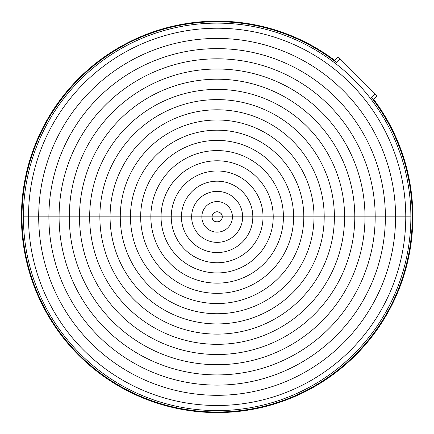 <?xml version="1.0" encoding="UTF-8"?>
<svg xmlns="http://www.w3.org/2000/svg" width="434" height="434" viewBox="0 0 434 434"><rect width="100%" height="100%" fill="white"/><g stroke="black" fill="none" stroke-linecap="round" stroke-linejoin="round"><path stroke-width="0.65" d="M334.685 60.364L336.654 62.61A195.137 195.137 0 0 0 26.691 174.332A195.137 195.137 0 0 0 259.668 407.309A195.137 195.137 0 0 0 371.39 97.346L373.636 99.315A195.729 195.729 0 0 1 258.843 408.096A195.729 195.729 0 0 1 25.904 175.157A195.729 195.729 0 0 1 334.685 60.364L336.654 62.61L340.278 58.991L338.167 56.881L334.685 60.364L338.167 56.881L340.278 58.991L336.654 62.61A195.137 195.137 0 0 0 26.691 174.332A195.137 195.137 0 0 0 259.668 407.309A195.137 195.137 0 0 0 371.39 97.346L373.636 99.315L377.119 95.833L340.278 58.991L375.009 93.722L371.39 97.346L375.009 93.722L377.119 95.833L373.636 99.315A195.729 195.729 0 0 1 258.843 408.096A195.729 195.729 0 0 1 25.904 175.157A195.729 195.729 0 0 1 334.685 60.364M23.398 216.864A193.738 193.738 0 0 1 217.136 23.127A193.738 193.738 0 0 1 410.873 216.864A193.738 193.738 0 0 1 217.136 410.602A193.738 193.738 0 0 1 23.398 216.864A193.738 193.738 0 0 1 217.136 23.127A193.738 193.738 0 0 1 410.873 216.864L405.774 216.864A188.638 188.638 0 0 0 217.136 28.226A188.638 188.638 0 0 0 28.498 216.864L23.398 216.864L28.498 216.864A188.638 188.638 0 0 0 217.136 405.502A188.638 188.638 0 0 0 405.774 216.864L410.873 216.864A193.738 193.738 0 0 1 217.136 410.602A193.738 193.738 0 0 1 23.398 216.864M405.774 216.864L395.58 216.864A178.445 178.445 0 0 1 217.136 395.309A178.445 178.445 0 0 1 38.691 216.864L28.498 216.864A188.638 188.638 0 0 0 217.136 405.502A188.638 188.638 0 0 0 405.774 216.864A188.638 188.638 0 0 0 217.136 28.226A188.638 188.638 0 0 0 28.498 216.864L38.691 216.864A178.445 178.445 0 0 1 217.136 38.42A178.445 178.445 0 0 1 395.58 216.864L405.774 216.864M48.89 216.864L38.691 216.864A178.445 178.445 0 0 1 217.136 38.42A178.445 178.445 0 0 1 395.58 216.864L385.381 216.864A168.246 168.246 0 0 0 217.136 48.619A168.246 168.246 0 0 0 48.89 216.864A168.246 168.246 0 0 0 217.136 385.11A168.246 168.246 0 0 0 385.381 216.864L395.58 216.864A178.445 178.445 0 0 1 217.136 395.309A178.445 178.445 0 0 1 38.691 216.864L48.89 216.864A168.246 168.246 0 0 0 217.136 385.11A168.246 168.246 0 0 0 385.381 216.864L375.182 216.864A158.052 158.052 0 0 1 217.136 374.916A158.052 158.052 0 0 1 59.084 216.864L48.89 216.864L59.084 216.864A158.052 158.052 0 0 1 217.136 58.818A158.052 158.052 0 0 1 375.182 216.864L385.381 216.864A168.246 168.246 0 0 0 217.136 48.619A168.246 168.246 0 0 0 48.89 216.864M69.283 216.864L59.084 216.864A158.052 158.052 0 0 1 217.136 58.818A158.052 158.052 0 0 1 375.182 216.864L364.989 216.864A147.853 147.853 0 0 0 217.136 69.011A147.853 147.853 0 0 0 69.283 216.864A147.853 147.853 0 0 0 217.136 364.717A147.853 147.853 0 0 0 364.989 216.864L375.182 216.864A158.052 158.052 0 0 1 217.136 374.916A158.052 158.052 0 0 1 59.084 216.864L69.283 216.864A147.853 147.853 0 0 0 217.136 364.717A147.853 147.853 0 0 0 364.989 216.864L354.79 216.864A137.654 137.654 0 0 1 217.136 354.518A137.654 137.654 0 0 1 79.482 216.864L69.283 216.864L79.482 216.864A137.654 137.654 0 0 1 217.136 79.21A137.654 137.654 0 0 1 354.79 216.864L364.989 216.864A147.853 147.853 0 0 0 217.136 69.011A147.853 147.853 0 0 0 69.283 216.864M89.675 216.864L79.482 216.864A137.654 137.654 0 0 1 217.136 79.21A137.654 137.654 0 0 1 354.79 216.864L344.596 216.864A127.46 127.46 0 0 0 217.136 89.404A127.46 127.46 0 0 0 89.675 216.864A127.46 127.46 0 0 0 217.136 344.325A127.46 127.46 0 0 0 344.596 216.864L354.79 216.864A137.654 137.654 0 0 1 217.136 354.518A137.654 137.654 0 0 1 79.482 216.864L89.675 216.864A127.46 127.46 0 0 0 217.136 344.325A127.46 127.46 0 0 0 344.596 216.864L334.397 216.864A117.261 117.261 0 0 1 217.136 334.126A117.261 117.261 0 0 1 99.874 216.864L89.675 216.864L99.874 216.864A117.261 117.261 0 0 1 217.136 99.603A117.261 117.261 0 0 1 334.397 216.864L344.596 216.864A127.46 127.46 0 0 0 217.136 89.404A127.46 127.46 0 0 0 89.675 216.864M110.068 216.864L99.874 216.864A117.261 117.261 0 0 1 217.136 99.603A117.261 117.261 0 0 1 334.397 216.864L324.203 216.864A107.068 107.068 0 0 0 217.136 109.797A107.068 107.068 0 0 0 110.068 216.864A107.068 107.068 0 0 0 217.136 323.932A107.068 107.068 0 0 0 324.203 216.864L334.397 216.864A117.261 117.261 0 0 1 217.136 334.126A117.261 117.261 0 0 1 99.874 216.864L110.068 216.864A107.068 107.068 0 0 0 217.136 323.932A107.068 107.068 0 0 0 324.203 216.864L314.004 216.864A96.869 96.869 0 0 1 217.136 313.733A96.869 96.869 0 0 1 120.267 216.864L110.068 216.864L120.267 216.864A96.869 96.869 0 0 1 217.136 119.996A96.869 96.869 0 0 1 314.004 216.864L324.203 216.864A107.068 107.068 0 0 0 217.136 109.797A107.068 107.068 0 0 0 110.068 216.864M130.46 216.864L120.267 216.864A96.869 96.869 0 0 1 217.136 119.996A96.869 96.869 0 0 1 314.004 216.864L303.805 216.864A86.67 86.67 0 0 0 217.136 130.195A86.67 86.67 0 0 0 130.46 216.864A86.67 86.67 0 0 0 217.136 303.54A86.67 86.67 0 0 0 303.805 216.864L314.004 216.864A96.869 96.869 0 0 1 217.136 313.733A96.869 96.869 0 0 1 120.267 216.864L130.46 216.864A86.67 86.67 0 0 0 217.136 303.54A86.67 86.67 0 0 0 303.805 216.864L293.612 216.864A76.476 76.476 0 0 1 217.136 293.341A76.476 76.476 0 0 1 140.659 216.864L130.46 216.864L140.659 216.864A76.476 76.476 0 0 1 217.136 140.388A76.476 76.476 0 0 1 293.612 216.864L303.805 216.864A86.67 86.67 0 0 0 217.136 130.195A86.67 86.67 0 0 0 130.46 216.864M150.858 216.864L140.659 216.864A76.476 76.476 0 0 1 217.136 140.388A76.476 76.476 0 0 1 293.612 216.864L283.413 216.864A66.277 66.277 0 0 0 217.136 150.587A66.277 66.277 0 0 0 150.858 216.864A66.277 66.277 0 0 0 217.136 283.142A66.277 66.277 0 0 0 283.413 216.864L293.612 216.864A76.476 76.476 0 0 1 217.136 293.341A76.476 76.476 0 0 1 140.659 216.864L150.858 216.864A66.277 66.277 0 0 0 217.136 283.142A66.277 66.277 0 0 0 283.413 216.864L273.219 216.864A56.084 56.084 0 0 1 217.136 272.948A56.084 56.084 0 0 1 161.052 216.864L150.858 216.864L161.052 216.864A56.084 56.084 0 0 1 217.136 160.781A56.084 56.084 0 0 1 273.219 216.864L283.413 216.864A66.277 66.277 0 0 0 217.136 150.587A66.277 66.277 0 0 0 150.858 216.864M171.251 216.864L161.052 216.864A56.084 56.084 0 0 1 217.136 160.781A56.084 56.084 0 0 1 273.219 216.864L263.02 216.864A45.885 45.885 0 0 0 217.136 170.98A45.885 45.885 0 0 0 171.251 216.864A45.885 45.885 0 0 0 217.136 262.749A45.885 45.885 0 0 0 263.02 216.864L273.219 216.864A56.084 56.084 0 0 1 217.136 272.948A56.084 56.084 0 0 1 161.052 216.864L171.251 216.864A45.885 45.885 0 0 0 217.136 262.749A45.885 45.885 0 0 0 263.02 216.864L252.821 216.864A35.691 35.691 0 0 1 217.136 252.555A35.691 35.691 0 0 1 181.445 216.864L171.251 216.864L181.445 216.864A35.691 35.691 0 0 1 217.136 181.179A35.691 35.691 0 0 1 252.821 216.864L263.02 216.864A45.885 45.885 0 0 0 217.136 170.98A45.885 45.885 0 0 0 171.251 216.864M191.644 216.864L181.445 216.864A35.691 35.691 0 0 1 217.136 181.179A35.691 35.691 0 0 1 252.821 216.864L242.628 216.864A25.492 25.492 0 0 0 217.136 191.372A25.492 25.492 0 0 0 191.644 216.864A25.492 25.492 0 0 0 217.136 242.356A25.492 25.492 0 0 0 242.628 216.864L252.821 216.864A35.691 35.691 0 0 1 217.136 252.555A35.691 35.691 0 0 1 181.445 216.864L191.644 216.864A25.492 25.492 0 0 0 217.136 242.356A25.492 25.492 0 0 0 242.628 216.864L232.429 216.864A15.293 15.293 0 0 1 217.136 232.157A15.293 15.293 0 0 1 201.843 216.864L191.644 216.864L201.843 216.864A15.293 15.293 0 0 1 217.136 201.571A15.293 15.293 0 0 1 232.429 216.864L242.628 216.864A25.492 25.492 0 0 0 217.136 191.372A25.492 25.492 0 0 0 191.644 216.864M212.036 216.864L201.843 216.864A15.293 15.293 0 0 1 217.136 201.571A15.293 15.293 0 0 1 232.429 216.864L222.235 216.864A5.099 5.099 0 0 0 217.136 211.765A5.099 5.099 0 0 0 212.036 216.864A5.099 5.099 0 0 0 217.136 221.964A5.099 5.099 0 0 0 222.235 216.864L232.429 216.864A15.293 15.293 0 0 1 217.136 232.157A15.293 15.293 0 0 1 201.843 216.864L212.036 216.864C211.721 223.439 222.55 223.439 222.235 216.864L212.036 216.864L222.235 216.864C222.55 210.289 211.721 210.289 212.036 216.864"/></g></svg>
